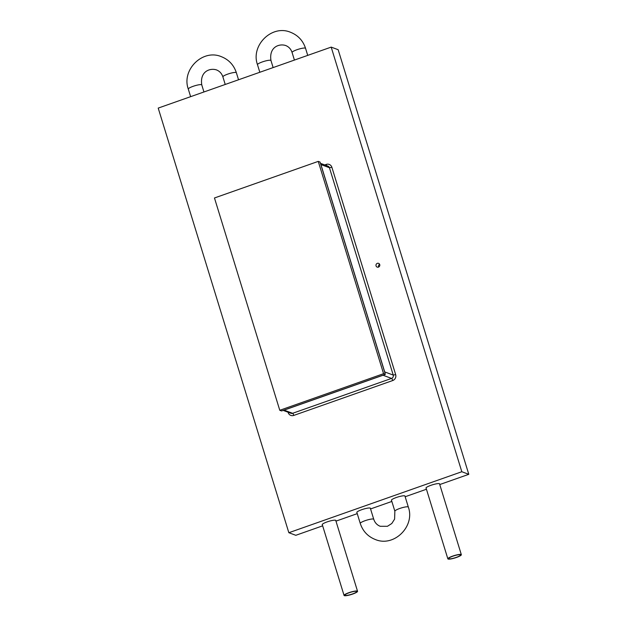 <?xml version="1.0" encoding="UTF-8"?>
<svg xmlns="http://www.w3.org/2000/svg" width="627" height="627" viewBox="0 0 627 627"><rect width="100%" height="100%" fill="white"/><g stroke="black" fill="none" stroke-linecap="round" stroke-linejoin="round"><path stroke-width="0.94" d="M283.145 410.395L290.952 413.287A2.633 2.524 -69.7 0 0 292.629 413.295L391.569 378.41A2.633 2.524 -69.7 0 0 393.231 375.079L329.441 167.722L320.906 164.564L384.696 371.913A2.633 2.524 110.3 0 1 384.806 372.571M320.906 164.564A2.633 2.524 -69.7 0 0 320.632 163.96M283.522 410.262A2.633 2.524 -69.7 0 0 284.094 410.129L383.034 375.244L391.569 378.41A2.14 0.47 -109.4 0 1 392.729 380.534A4.663 4.475 -69.7 0 0 395.668 374.632L331.879 167.284A4.663 4.475 -69.7 0 0 326.244 164.407L324.747 164.932M383.567 374.985A2.633 2.524 110.3 0 1 383.034 375.244M288.044 412.213L288.146 412.542A4.663 4.475 -69.7 0 0 293.789 415.419L392.729 380.534M331.879 167.284L329.441 167.722A2.633 2.524 -69.7 0 0 327.929 166.108L320.436 163.333M448.109 559.057A7.054 1.238 -17.1 0 1 447.858 558.845A7.054 1.238 -17.1 0 1 453.47 555.828A7.054 1.238 -17.1 0 1 461.08 554.487A7.054 1.238 -17.1 0 1 461.339 554.699A7.054 1.238 -17.1 0 1 455.719 557.716A7.054 1.238 -17.1 0 1 448.109 559.057M460.304 554.762A6.207 1.089 -17.1 0 1 460.524 554.95A6.207 1.089 -17.1 0 1 455.586 557.607A6.207 1.089 -17.1 0 1 448.885 558.782A6.207 1.089 -17.1 0 1 448.666 558.594A6.207 1.089 -17.1 0 1 453.611 555.937A6.207 1.089 -17.1 0 1 460.304 554.762M344.325 595.65A7.054 1.238 -17.1 0 1 344.066 595.438A7.054 1.238 -17.1 0 1 349.686 592.421A7.054 1.238 -17.1 0 1 357.296 591.073A7.054 1.238 -17.1 0 1 357.547 591.292A7.054 1.238 -17.1 0 1 351.935 594.31A7.054 1.238 -17.1 0 1 344.325 595.65M356.52 591.347A6.207 1.089 -17.1 0 1 356.739 591.535A6.207 1.089 -17.1 0 1 351.794 594.192A6.207 1.089 -17.1 0 1 345.101 595.376A6.207 1.089 -17.1 0 1 344.881 595.188A6.207 1.089 -17.1 0 1 349.819 592.531A6.207 1.089 -17.1 0 1 356.52 591.347M356.951 512.667A7.148 1.262 -17.1 0 1 356.802 512.494A7.148 1.262 -17.1 0 1 362.492 509.437A7.148 1.262 -17.1 0 1 370.204 508.082A7.148 1.262 -17.1 0 1 370.463 508.293A7.148 1.262 -17.1 0 1 370.432 508.521M391.546 500.471A7.148 1.262 -17.1 0 1 391.397 500.299A7.148 1.262 -17.1 0 1 397.087 497.242A7.148 1.262 -17.1 0 1 404.799 495.879A7.148 1.262 -17.1 0 1 405.058 496.098A7.148 1.262 -17.1 0 1 405.026 496.318M426.141 488.268A7.148 1.262 -17.1 0 1 425.992 488.104A7.148 1.262 -17.1 0 1 431.689 485.047A7.148 1.262 -17.1 0 1 439.394 483.683A7.148 1.262 -17.1 0 1 439.652 483.903A7.148 1.262 -17.1 0 1 439.621 484.122M322.356 524.862A7.148 1.262 -17.1 0 1 322.207 524.697A7.148 1.262 -17.1 0 1 327.897 521.633A7.148 1.262 -17.1 0 1 335.61 520.277A7.148 1.262 -17.1 0 1 335.868 520.488A7.148 1.262 -17.1 0 1 335.837 520.716M379.641 264.335A2.006 1.92 -69.7 0 0 378.637 267.055M379.735 264.586A2.006 1.92 -69.7 0 0 376.576 263.818A2.006 1.92 -69.7 0 0 377.203 267.11A2.006 1.92 -69.7 0 0 379.735 264.586M331.189 47.111L461.817 471.731L468.792 474.318L338.157 49.698L331.189 47.111L158.208 108.095L288.843 532.715L295.811 535.301L322.654 525.834M439.754 484.553L468.792 474.318M335.97 521.139L357.249 513.638M370.565 508.944L391.844 501.443M405.16 496.749L426.446 489.24M461.817 471.731L288.843 532.715M279.775 410.285L214.465 197.975L318.25 161.382L383.567 373.692L279.775 410.285L281.57 410.944L385.354 374.358L320.044 162.048L318.25 161.382M383.567 373.692L385.354 374.358M326.244 164.407A2.14 0.47 -109.4 0 1 326.479 165.575M288.538 412.394L288.146 412.542M284.094 410.129L292.629 413.295A2.14 0.47 -109.4 0 1 293.789 415.419M384.696 371.913L393.231 375.079L395.668 374.632M408.342 507.094C415.325 526.296 393.991 547.481 375.314 539.51C367.837 536.532 362.821 531.179 360.266 523.443A7.054 1.238 162.9 0 1 365.886 520.418A7.054 1.238 162.9 0 1 373.496 519.078A7.054 1.238 162.9 0 1 373.747 519.289C374.899 522.73 377.062 525.058 380.221 526.288L387.447 526.296L391.797 523.506L394.602 519.109L394.861 511.24A7.054 1.238 -17.1 0 1 400.481 508.223A7.054 1.238 -17.1 0 1 408.091 506.882A7.054 1.238 -17.1 0 1 408.342 507.094L404.909 495.933M257.485 64.683A7.054 1.238 -17.1 0 1 263.097 61.665A7.054 1.238 -17.1 0 1 270.707 60.325A7.054 1.238 -17.1 0 1 270.966 60.537C268.865 46.994 279.18 43.42 285.606 45.497C288.765 46.719 290.928 49.055 292.08 52.488A7.054 1.238 162.9 0 1 297.7 49.47A7.054 1.238 162.9 0 1 305.31 48.13A7.054 1.238 162.9 0 1 305.561 48.342C303.006 40.606 297.99 35.245 290.513 32.267C271.836 24.304 250.502 45.489 257.485 64.683L259.821 72.27M238.534 79.778L236.371 72.732A7.054 1.238 162.9 0 0 236.113 72.52A7.054 1.238 162.9 0 0 228.502 73.861A7.054 1.238 162.9 0 0 222.891 76.878L225.226 84.473M190.624 96.668L188.296 89.081A7.054 1.238 -17.1 0 1 193.908 86.056A7.054 1.238 -17.1 0 1 201.518 84.716A7.054 1.238 -17.1 0 1 201.776 84.927C199.676 71.384 209.982 67.81 216.417 69.887C219.575 71.117 221.731 73.445 222.891 76.878M394.861 511.24L391.428 500.08M447.858 558.845L426.023 487.884M294.416 60.074L292.08 52.488M360.266 523.443L356.834 512.275M236.371 72.732C233.816 64.996 228.8 59.636 221.323 56.665C202.646 48.694 181.305 69.879 188.296 89.081M344.066 595.438L322.239 524.47M357.547 591.292L335.719 520.324M203.94 91.973L201.776 84.927M373.747 519.289L370.314 508.129M461.339 554.699L439.503 483.738M307.724 55.38L305.561 48.342M273.129 67.583L270.966 60.537"/></g></svg>
